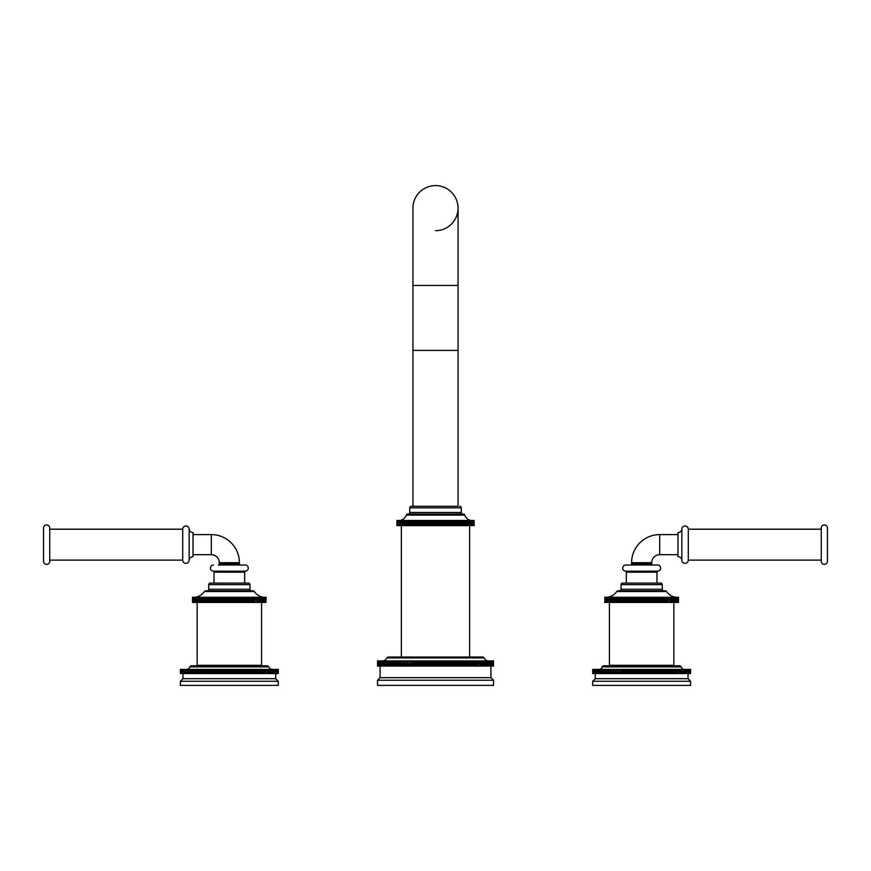<?xml version="1.0" encoding="UTF-8"?>
<svg xmlns="http://www.w3.org/2000/svg" width="871" height="871" viewBox="0 0 871 871"><rect width="100%" height="100%" fill="white"/><g stroke="black" fill="none" stroke-linecap="round" stroke-linejoin="round"><path stroke-width="1.31" d="M458.048 506.301L411.275 506.301L458.048 506.301L458.048 350.392L412.952 350.392L412.952 208.147A22.548 22.548 0 0 1 435.5 185.599A22.548 22.548 0 0 0 412.952 208.147A22.548 22.548 0 0 1 435.5 185.599A22.548 22.548 0 0 1 458.048 208.147L458.048 208.147A22.548 22.548 0 0 0 435.5 185.599A22.548 22.548 0 0 1 458.048 208.147L458.048 208.147A22.548 22.548 0 0 1 435.5 230.695M459.725 506.301A1.546 1.546 0 0 1 461.271 507.847L461.271 512.486A1.546 1.546 0 0 0 462.817 514.032M411.275 506.301A1.546 1.546 0 0 0 409.729 507.847L461.271 507.847M461.271 512.486L409.729 512.486L409.729 507.847M409.729 512.486A1.546 1.546 0 0 1 408.183 514.032M398.885 520.477A7.73 7.73 0 0 0 406.245 515.109A1.546 1.546 0 0 1 407.715 514.032L463.285 514.032A1.546 1.546 0 0 1 464.755 515.109A7.73 7.73 0 0 0 472.115 520.477M474.118 520.477L474.14 525.627L464.014 525.627L464.014 520.477L474.118 520.477L474.118 525.627M465.593 520.477L465.593 525.627L465.593 520.477M396.882 520.477L396.882 525.627L396.86 520.477L464.014 520.477M396.882 525.627L405.407 525.627L405.407 520.477L405.407 525.627L464.014 525.627M397.002 520.477L397.002 525.627M397.067 520.477L397.067 525.627M397.307 520.477L397.307 525.627M397.416 520.477L397.416 525.627M397.786 520.477L397.786 525.627M397.938 520.477L397.938 525.627M398.417 520.477L398.417 525.627M398.613 520.477L398.613 525.627M399.201 520.477L399.201 525.627M399.441 520.477L399.441 525.627M400.159 520.477L400.159 525.627M400.431 520.477L400.431 525.627M401.248 520.477L401.248 525.627M401.575 520.477L401.575 525.627M402.5 520.477L402.5 525.627M402.859 520.477L402.859 525.627M403.883 520.477L403.883 525.627M404.275 520.477L404.275 525.627M405.832 520.477L405.832 525.627M406.986 525.627L406.986 520.477M407.062 520.477L407.062 525.627M407.519 520.477L407.519 525.627M408.673 525.627L408.673 520.477M408.837 520.477L408.837 525.627M409.326 520.477L409.326 525.627M410.491 525.627L410.491 520.477M410.72 520.477L410.72 525.627M411.243 520.477L411.243 525.627M412.408 525.627L412.408 520.477M412.712 520.477L412.712 525.627M413.257 520.477L413.257 525.627M414.422 525.627L414.422 520.477M414.803 520.477L414.803 525.627M415.38 520.477L415.38 525.627M416.534 525.627L416.534 520.477M416.98 520.477L416.98 525.627M417.579 520.477L417.579 525.627M418.722 525.627L418.722 520.477M419.245 520.477L419.245 525.627M419.855 520.477L419.855 525.627M420.987 525.627L420.987 520.477M421.564 520.477L421.564 525.627M422.195 520.477L422.195 525.627M423.306 525.627L423.306 520.477M423.959 520.477L423.959 525.627M424.602 520.477L424.602 525.627M425.679 525.627L425.679 520.477M426.398 520.477L426.398 525.627M427.051 520.477L427.051 525.627M428.097 525.627L428.097 520.477M428.87 520.477L428.87 525.627M429.534 520.477L429.534 525.627M430.546 525.627L430.546 520.477M431.374 520.477L431.374 525.627M432.049 520.477L432.049 525.627M433.018 525.627L433.018 520.477M433.9 520.477L433.9 525.627M434.575 520.477L434.575 525.627M435.5 525.627L435.5 520.477M436.425 520.477L436.425 525.627M437.1 520.477L437.1 525.627M437.982 525.627L437.982 520.477M438.951 520.477L438.951 525.627M439.626 520.477L439.626 525.627M440.454 525.627L440.454 520.477M441.466 520.477L441.466 525.627M442.13 520.477L442.13 525.627M442.904 525.627L442.904 520.477M443.949 520.477L443.949 525.627M444.602 520.477L444.602 525.627M445.321 525.627L445.321 520.477M446.398 520.477L446.398 525.627M447.041 520.477L447.041 525.627M447.694 525.627L447.694 520.477M448.805 520.477L448.805 525.627M449.436 520.477L449.436 525.627M450.013 525.627L450.013 520.477M451.145 520.477L451.145 525.627M451.755 520.477L451.755 525.627M452.278 525.627L452.278 520.477M453.421 520.477L453.421 525.627M454.02 520.477L454.02 525.627M454.466 525.627L454.466 520.477M455.62 520.477L455.62 525.627M456.197 520.477L456.197 525.627M456.578 525.627L456.578 520.477M457.743 520.477L457.743 525.627M458.288 520.477L458.288 525.627M458.592 525.627L458.592 520.477M459.757 520.477L459.757 525.627M460.28 520.477L460.28 525.627M460.509 525.627L460.509 520.477M461.674 520.477L461.674 525.627M462.163 520.477L462.163 525.627M462.327 525.627L462.327 520.477M463.481 520.477L463.481 525.627M463.938 520.477L463.938 525.627M465.168 520.477L465.168 525.627M466.725 520.477L466.725 525.627M467.117 520.477L467.117 525.627M468.141 520.477L468.141 525.627M468.5 520.477L468.5 525.627M469.425 520.477L469.425 525.627M469.752 520.477L469.752 525.627M470.569 520.477L470.569 525.627M470.841 520.477L470.841 525.627M471.559 520.477L471.559 525.627M471.799 520.477L471.799 525.627M472.387 520.477L472.387 525.627M472.583 520.477L472.583 525.627M473.062 520.477L473.062 525.627M473.214 520.477L473.214 525.627M473.584 520.477L473.584 525.627M473.693 520.477L473.693 525.627M473.933 520.477L473.933 525.627M473.998 520.477L473.998 525.627M401.357 657.05L401.357 525.627M469.643 657.05L469.643 525.627M488.805 660.915A5.15 5.15 0 0 1 484.134 657.943A1.546 1.546 0 0 0 482.741 657.05L388.259 657.05A1.546 1.546 0 0 0 386.866 657.943A5.15 5.15 0 0 1 382.195 660.915M493.476 666.075L493.476 660.915L493.454 666.075L480.509 666.075L480.509 660.915L479.366 660.915L479.366 666.075L478.865 660.915L477.711 660.915L477.711 666.075L477.145 666.075L477.145 660.915L475.991 660.915L475.991 666.075L475.348 666.075L475.348 660.915L474.183 660.915L474.183 666.075L473.476 666.075L473.476 660.915L472.311 660.915L472.311 666.075L471.527 666.075L471.527 660.915L470.362 660.915L470.362 666.075L469.513 666.075L469.513 660.915L468.348 660.915L468.348 666.075L467.433 666.075L467.433 660.915L466.268 660.915L466.268 666.075L465.288 666.075L465.288 660.915L464.134 660.915L464.134 666.075L463.089 666.075L463.089 660.915L461.935 660.915L461.935 666.075L460.846 666.075L460.846 660.915L459.703 660.915L459.703 666.075L458.538 666.075L458.538 660.915L457.417 660.915L457.417 666.075L456.197 666.075L456.197 660.915L455.087 660.915L455.087 666.075L453.813 666.075L453.813 660.915L452.713 660.915L452.713 666.075L451.396 666.075L451.396 660.915L450.318 660.915L450.318 666.075L448.957 666.075L448.957 660.915L447.89 660.915L447.89 666.075L446.485 666.075L446.485 660.915L445.44 660.915L445.44 666.075L443.981 666.075L443.981 660.915L442.969 660.915L442.969 666.075L441.477 666.075L441.477 660.915L440.486 660.915L440.486 666.075L438.951 666.075L438.951 660.915L437.993 660.915L437.993 666.075L436.425 666.075L436.425 660.915L435.5 660.915L435.5 666.075L433.9 666.075L433.9 660.915L433.007 660.915L433.007 666.075L431.374 666.075L431.374 660.915L430.514 660.915L430.514 666.075L428.848 666.075L428.848 660.915L428.031 660.915L428.031 666.075L426.344 666.075L426.344 660.915L425.56 660.915L425.56 666.075L423.861 666.075L423.861 660.915L423.11 660.915L423.11 666.075L421.39 666.075L421.39 660.915L420.682 660.915L420.682 666.075L418.951 666.075L418.951 660.915L418.287 660.915L418.287 666.075L416.545 666.075L416.545 660.915L415.913 660.915L415.913 666.075L414.171 666.075L414.171 660.915L413.583 660.915L413.583 666.075L411.841 666.075L411.841 660.915L411.297 666.075L409.555 666.075L409.555 660.915L409.065 666.075L407.312 666.075L407.312 660.915L406.866 666.075L405.135 666.075L405.135 660.915L404.732 666.075L403.012 666.075L403.012 660.915L402.652 666.075L400.943 666.075L400.943 660.915L400.638 666.075L398.951 666.075L398.951 660.915L398.689 666.075L397.013 666.075L397.013 660.915L396.817 666.075L395.162 666.075L395.162 660.915L395.009 666.075L393.387 666.075L393.387 660.915L377.546 660.915L377.524 666.075L377.622 660.915M493.454 660.915L480.509 660.915M477.711 660.915L477.145 660.915M475.991 660.915L475.348 660.915M474.183 660.915L473.476 660.915M472.311 660.915L471.527 660.915M470.362 660.915L469.513 660.915M468.348 660.915L467.433 660.915M466.268 660.915L465.288 660.915M464.134 660.915L463.089 660.915M461.935 660.915L460.846 660.915M459.703 660.915L458.538 660.915M457.417 660.915L456.197 660.915M455.087 660.915L453.813 660.915M452.713 660.915L451.396 660.915M450.318 660.915L448.957 660.915M447.89 660.915L446.485 660.915M445.44 660.915L443.981 660.915M442.969 660.915L441.477 660.915M440.486 660.915L438.951 660.915M437.993 660.915L436.425 660.915M435.5 660.915L433.9 660.915M433.007 660.915L431.374 660.915M430.514 660.915L428.848 660.915M428.031 660.915L426.344 660.915M425.56 660.915L423.861 660.915M423.11 660.915L421.39 660.915M420.682 660.915L418.951 660.915M418.287 660.915L416.545 660.915M415.913 660.915L414.171 660.915M413.583 660.915L411.841 660.915M411.297 660.915L409.555 660.915M409.065 660.915L407.312 660.915M406.866 660.915L405.135 660.915M404.732 660.915L403.012 660.915M402.652 660.915L400.943 660.915M400.638 660.915L398.951 660.915M398.689 660.915L397.013 660.915M396.817 660.915L395.162 660.915M395.009 660.915L393.387 660.915M393.387 666.075L391.689 666.075L391.689 660.915M393.289 660.915L393.289 666.075M393.855 666.075L393.855 660.915M395.652 666.075L395.652 660.915M397.524 666.075L397.524 660.915M399.473 666.075L399.473 660.915M401.487 666.075L401.487 660.915M403.567 666.075L403.567 660.915M405.712 666.075L405.712 660.915M407.911 666.075L407.911 660.915M410.154 666.075L410.154 660.915M411.841 666.075L411.297 666.075M412.462 666.075L412.462 660.915M414.171 666.075L413.583 666.075M414.803 666.075L414.803 660.915M416.545 666.075L415.913 666.075M417.187 666.075L417.187 660.915M418.951 666.075L418.287 666.075M419.604 666.075L419.604 660.915M421.39 666.075L420.682 666.075M422.043 666.075L422.043 660.915M423.861 666.075L423.11 666.075M424.515 666.075L424.515 660.915M426.344 666.075L425.56 666.075M427.019 666.075L427.019 660.915M428.848 666.075L428.031 666.075M429.523 666.075L429.523 660.915M431.374 666.075L430.514 666.075M432.049 666.075L432.049 660.915M433.9 666.075L433.007 666.075M434.575 666.075L434.575 660.915M436.425 666.075L435.5 666.075M437.1 666.075L437.1 660.915M438.951 666.075L437.993 666.075M439.626 666.075L439.626 660.915M441.477 666.075L440.486 666.075M442.152 666.075L442.152 660.915M443.981 666.075L442.969 666.075M444.656 666.075L444.656 660.915M446.485 666.075L445.44 666.075M447.139 666.075L447.139 660.915M448.957 666.075L447.89 666.075M449.61 666.075L449.61 660.915M451.396 666.075L450.318 666.075M452.049 666.075L452.049 660.915M453.813 666.075L452.713 666.075M454.455 666.075L454.455 660.915M456.197 666.075L455.087 666.075M456.829 666.075L456.829 660.915M458.538 666.075L457.417 666.075M459.159 666.075L459.159 660.915M460.846 666.075L459.703 666.075M461.445 666.075L461.445 660.915M463.089 666.075L461.935 666.075M463.688 666.075L463.688 660.915M465.288 666.075L464.134 666.075M465.865 666.075L465.865 660.915M467.433 666.075L466.268 666.075M467.988 666.075L467.988 660.915M469.513 666.075L468.348 666.075M470.057 666.075L470.057 660.915M471.527 666.075L470.362 666.075M472.049 666.075L472.049 660.915M473.476 666.075L472.311 666.075M473.987 666.075L473.987 660.915M475.348 666.075L474.183 666.075M475.838 666.075L475.838 660.915M477.145 666.075L475.991 666.075M477.613 666.075L477.613 660.915M478.865 666.075L477.711 666.075M479.311 666.075L479.311 660.915M480.509 666.075L479.366 666.075M480.934 666.075L480.934 660.915M482.055 666.075L482.055 660.915M482.458 666.075L482.458 660.915M483.525 666.075L483.525 660.915M483.895 666.075L483.895 660.915M484.897 666.075L484.897 660.915M485.245 666.075L485.245 660.915M486.17 666.075L486.17 660.915M486.497 666.075L486.497 660.915M487.346 666.075L487.346 660.915M487.651 666.075L487.651 660.915M488.435 666.075L488.435 660.915M488.707 666.075L488.707 660.915M489.415 666.075L489.415 660.915M489.654 666.075L489.654 660.915M490.297 666.075L490.297 660.915M490.515 666.075L490.515 660.915M491.07 666.075L491.07 660.915M491.255 666.075L491.255 660.915M491.734 666.075L491.734 660.915M491.897 666.075L491.897 660.915M492.3 666.075L492.3 660.915M492.431 666.075L492.431 660.915M492.757 666.075L492.757 660.915M492.855 666.075L492.855 660.915M493.095 666.075L493.095 660.915M493.171 666.075L493.171 660.915M493.334 666.075L493.334 660.915M493.378 666.075L493.378 660.915M391.634 660.915L391.634 666.075L377.622 666.075M377.666 666.075L377.666 660.915M377.829 666.075L377.829 660.915M377.905 666.075L377.905 660.915M378.145 666.075L378.145 660.915M378.243 666.075L378.243 660.915M378.569 666.075L378.569 660.915M378.7 666.075L378.7 660.915M379.103 666.075L379.103 660.915M379.266 666.075L379.266 660.915M379.745 666.075L379.745 660.915M379.93 666.075L379.93 660.915M380.485 666.075L380.485 660.915M380.703 666.075L380.703 660.915M381.346 666.075L381.346 660.915M381.585 666.075L381.585 660.915M382.293 666.075L382.293 660.915M382.565 666.075L382.565 660.915M383.349 666.075L383.349 660.915M383.654 666.075L383.654 660.915M384.503 666.075L384.503 660.915M384.83 666.075L384.83 660.915M385.755 666.075L385.755 660.915M386.103 666.075L386.103 660.915M387.105 666.075L387.105 660.915M387.475 666.075L387.475 660.915M388.542 666.075L388.542 660.915M388.945 666.075L388.945 660.915M390.066 666.075L390.066 660.915M390.491 666.075L390.491 660.915M392.135 666.075L392.135 660.915M380.094 666.075L380.094 677.671L377.524 680.24L377.524 685.401L493.476 685.401L493.476 680.24L377.524 680.24M490.906 666.075L490.906 677.671L380.094 677.671M490.906 677.671L493.476 680.24M458.048 350.392L458.048 285.459L412.952 285.459M244.675 583.091L244.675 572.182A1.034 1.034 0 0 1 245.578 571.158A3.092 3.092 0 0 0 248.279 567.903A3.092 3.092 0 0 0 245.197 565.007L240.429 565.007A1.034 1.034 0 0 1 239.394 563.973L239.394 562.688A28.09 28.09 0 0 0 211.305 534.598L193.014 534.598M245.197 565.007L218.262 565.007A1.034 1.034 0 0 0 219.296 563.973L219.296 562.688A7.991 7.991 0 0 0 211.305 554.696L193.014 554.696M245.578 571.158L213.112 571.158A3.092 3.092 0 0 1 210.412 567.903A3.092 3.092 0 0 1 213.493 565.007M213.112 571.158A1.034 1.034 0 0 1 214.016 572.182L214.016 583.091M248.42 583.091L210.281 583.091A1.546 1.546 0 0 0 208.735 584.637L208.735 589.275L249.966 589.275L249.966 584.637A1.546 1.546 0 0 0 248.42 583.091M251.512 590.821A1.546 1.546 0 0 1 249.966 589.275M207.189 590.821A1.546 1.546 0 0 0 208.735 589.275M264.98 597.266A12.88 12.88 0 0 1 254.256 591.518A1.546 1.546 0 0 0 252.971 590.821L205.73 590.821A1.546 1.546 0 0 0 204.435 591.518A12.88 12.88 0 0 1 193.71 597.266M265.884 597.266L265.884 602.416L266.199 597.266L192.502 597.266L192.502 602.416L192.72 597.266M201.898 597.266L201.898 602.416L192.72 602.416M192.807 602.416L192.807 597.266M193.09 602.416L193.09 597.266M193.22 602.416L193.22 597.266M193.634 602.416L193.634 597.266M193.819 602.416L193.819 597.266M194.353 602.416L194.353 597.266M194.571 602.416L194.571 597.266M195.235 602.416L195.235 597.266M195.496 602.416L195.496 597.266M196.269 602.416L196.269 597.266M196.585 602.416L196.585 597.266M197.477 602.416L197.477 597.266M197.826 602.416L197.826 597.266M198.828 602.416L198.828 597.266M199.219 602.416L199.219 597.266M200.319 602.416L200.319 597.266M200.755 602.416L200.755 597.266M203.585 597.266L203.585 602.416L201.963 602.416L201.963 597.266M202.42 602.416L202.42 597.266M205.393 597.266L205.393 602.416L203.727 602.416L203.727 597.266M204.228 602.416L204.228 597.266M207.309 597.266L207.309 602.416L205.61 602.416L205.61 597.266M206.144 602.416L206.144 597.266M209.334 597.266L209.334 602.416L207.614 602.416L207.614 597.266M208.169 602.416L208.169 597.266M211.457 597.266L211.457 602.416L209.715 602.416L209.715 597.266M210.303 602.416L210.303 597.266M213.667 597.266L213.667 602.416L211.914 602.416L211.914 597.266M212.524 602.416L212.524 597.266M215.954 597.266L215.954 602.416L214.201 602.416L214.201 597.266M214.832 602.416L214.832 597.266M218.305 597.266L218.305 602.416L216.552 602.416L216.552 597.266M216.552 602.416L215.954 602.416M217.206 602.416L217.206 597.266M220.701 597.266L220.701 602.416L218.969 602.416L218.969 597.266M218.969 602.416L218.305 602.416M219.634 602.416L219.634 597.266M223.139 597.266L223.139 602.416L221.43 602.416L221.43 597.266M221.43 602.416L220.701 602.416M222.105 602.416L222.105 597.266M225.611 597.266L225.611 602.416L223.934 602.416L223.934 597.266M223.934 602.416L223.139 602.416M224.62 602.416L224.62 597.266M228.104 597.266L228.104 602.416L226.46 602.416L226.46 597.266M226.46 602.416L225.611 602.416M227.146 602.416L227.146 597.266M230.597 597.266L230.597 602.416L228.997 602.416L228.997 597.266M228.997 602.416L228.104 602.416M229.694 602.416L229.694 597.266M233.08 597.266L233.08 602.416L231.544 602.416L231.544 597.266M231.544 602.416L230.597 602.416M232.23 602.416L232.23 597.266M235.551 597.266L235.551 602.416L234.081 602.416L234.081 597.266M234.081 602.416L233.08 602.416M234.756 602.416L234.756 597.266M237.99 597.266L237.99 602.416L236.585 602.416L236.585 597.266M236.585 602.416L235.551 602.416M237.26 602.416L237.26 597.266M240.396 597.266L240.396 602.416L239.068 602.416L239.068 597.266M239.068 602.416L237.99 602.416M239.721 602.416L239.721 597.266M242.737 597.266L242.737 602.416L241.496 602.416L241.496 597.266M241.496 602.416L240.396 602.416M242.138 602.416L242.138 597.266M245.023 597.266L245.023 602.416L243.858 602.416L243.858 597.266M243.858 602.416L242.737 602.416M244.49 602.416L244.49 597.266M247.233 597.266L247.233 602.416L246.166 602.416L246.166 597.266M246.166 602.416L245.023 602.416M246.776 602.416L246.776 597.266M249.356 597.266L249.356 602.416L248.387 602.416L248.387 597.266M248.387 602.416L247.233 602.416M248.975 602.416L248.975 597.266M251.381 597.266L251.381 602.416L250.521 602.416L250.521 597.266M250.521 602.416L249.356 602.416M251.077 602.416L251.077 597.266M253.309 597.266L253.309 602.416L252.546 602.416L252.546 597.266M252.546 602.416L251.381 602.416M253.08 602.416L253.08 597.266M255.116 597.266L255.116 602.416L254.474 602.416L254.474 597.266M254.474 602.416L253.309 602.416M254.963 602.416L254.963 597.266M256.803 597.266L256.803 602.416L256.27 597.266M256.27 602.416L255.116 602.416M256.738 602.416L256.738 597.266M265.884 602.416L257.936 602.416L257.936 597.266M257.936 602.416L256.803 602.416M258.371 602.416L258.371 597.266M259.471 602.416L259.471 597.266M259.863 602.416L259.863 597.266M260.865 602.416L260.865 597.266M261.224 602.416L261.224 597.266M262.106 602.416L262.106 597.266M262.421 602.416L262.421 597.266M263.194 602.416L263.194 597.266M263.467 602.416L263.467 597.266M264.12 602.416L264.12 597.266M264.338 602.416L264.338 597.266M264.882 602.416L264.882 597.266M265.056 602.416L265.056 597.266M265.47 602.416L265.47 597.266M265.601 602.416L265.601 597.266M265.971 602.416L265.971 597.266M261.561 602.416L261.561 665.302L197.14 665.302L197.14 602.416M272.253 669.418A3.604 3.604 0 0 1 268.812 666.892A1.546 1.546 0 0 0 267.332 665.814L191.359 665.814A1.546 1.546 0 0 0 189.878 666.892A3.604 3.604 0 0 1 186.438 669.418M278.132 669.418L278.132 673.544L278.295 669.418L180.417 669.418L180.395 673.544L180.504 669.418M191.86 669.418L191.86 673.544L180.504 673.544M180.569 673.544L180.569 669.418M180.754 673.544L180.754 669.418M180.852 673.544L180.852 669.418M181.146 673.544L181.146 669.418M181.266 673.544L181.266 669.418M181.658 673.544L181.658 669.418M181.821 673.544L181.821 669.418M182.3 673.544L182.3 669.418M182.507 673.544L182.507 669.418M183.073 673.544L183.073 669.418M183.313 673.544L183.313 669.418M183.977 673.544L183.977 669.418M184.249 673.544L184.249 669.418M185 673.544L185 669.418M185.305 673.544L185.305 669.418M186.154 673.544L186.154 669.418M186.492 673.544L186.492 669.418M187.417 673.544L187.417 669.418M187.788 673.544L187.788 669.418M188.8 673.544L188.8 669.418M189.192 673.544L189.192 669.418M190.292 673.544L190.292 669.418M190.716 673.544L190.716 669.418M193.493 669.418L193.493 673.544L191.881 673.544L191.881 669.418M192.349 673.544L192.349 669.418M195.235 669.418L195.235 673.544L193.591 673.544L193.591 669.418M194.081 673.544L194.081 669.418M197.064 669.418L197.064 673.544L195.387 673.544L195.387 669.418M195.899 673.544L195.899 669.418M198.991 669.418L198.991 673.544L197.281 673.544L197.281 669.418M197.815 673.544L197.815 669.418M200.994 669.418L200.994 673.544L199.263 673.544L199.263 669.418M199.818 673.544L199.818 669.418M203.074 669.418L203.074 673.544L201.321 673.544L201.321 669.418M201.909 673.544L201.909 669.418M205.229 669.418L205.229 673.544L203.466 673.544L203.466 669.418M204.064 673.544L204.064 669.418M207.45 669.418L207.45 673.544L205.676 673.544L205.676 669.418M206.296 673.544L206.296 669.418M209.726 669.418L209.726 673.544L207.951 673.544L207.951 669.418M208.583 673.544L208.583 669.418M212.056 669.418L212.056 673.544L210.281 673.544L210.281 669.418M210.281 673.544L209.726 673.544M210.934 673.544L210.934 669.418M214.44 669.418L214.44 673.544L212.666 673.544L212.666 669.418M212.666 673.544L212.056 673.544M213.341 673.544L213.341 669.418M216.857 669.418L216.857 673.544L215.104 673.544L215.104 669.418M215.104 673.544L214.44 673.544M215.779 673.544L215.779 669.418M219.318 669.418L219.318 673.544L217.576 673.544L217.576 669.418M217.576 673.544L216.857 673.544M218.262 673.544L218.262 669.418M221.8 669.418L221.8 673.544L220.08 673.544L220.08 669.418M220.08 673.544L219.318 673.544M220.777 673.544L220.777 669.418M224.304 669.418L224.304 673.544L222.606 673.544L222.606 669.418M222.606 673.544L221.8 673.544M223.303 673.544L223.303 669.418M226.819 669.418L226.819 673.544L225.154 673.544L225.154 669.418M225.154 673.544L224.304 673.544M225.861 673.544L225.861 669.418M229.345 669.418L229.345 673.544L227.712 673.544L227.712 669.418M227.712 673.544L226.819 673.544M228.42 673.544L228.42 669.418M231.871 669.418L231.871 673.544L230.271 673.544L230.271 669.418M230.271 673.544L229.345 673.544M230.978 673.544L230.978 669.418M234.386 669.418L234.386 673.544L232.829 673.544L232.829 669.418M232.829 673.544L231.871 673.544M233.537 673.544L233.537 669.418M236.89 669.418L236.89 673.544L235.388 673.544L235.388 669.418M235.388 673.544L234.386 673.544M236.085 673.544L236.085 669.418M239.373 669.418L239.373 673.544L237.925 673.544L237.925 669.418M237.925 673.544L236.89 673.544M238.621 673.544L238.621 669.418M241.833 669.418L241.833 673.544L240.429 673.544L240.429 669.418M240.429 673.544L239.373 673.544M241.115 673.544L241.115 669.418M244.25 669.418L244.25 673.544L242.911 673.544L242.911 669.418M242.911 673.544L241.833 673.544M243.586 673.544L243.586 669.418M246.635 669.418L246.635 673.544L245.361 673.544L245.361 669.418M245.361 673.544L244.25 673.544M246.025 673.544L246.025 669.418M248.964 669.418L248.964 673.544L247.756 673.544L247.756 669.418M247.756 673.544L246.635 673.544M248.409 673.544L248.409 669.418M251.251 669.418L251.251 673.544L250.108 673.544L250.108 669.418M250.108 673.544L248.964 673.544M250.739 673.544L250.739 669.418M253.461 669.418L253.461 673.544L252.394 673.544L252.394 669.418M252.394 673.544L251.251 673.544M253.015 673.544L253.015 669.418M255.617 669.418L255.617 673.544L254.626 673.544L254.626 669.418M254.626 673.544L253.461 673.544M255.225 673.544L255.225 669.418M257.696 669.418L257.696 673.544L256.782 673.544L256.782 669.418M256.782 673.544L255.617 673.544M257.37 673.544L257.37 669.418M259.7 669.418L259.7 673.544L258.872 673.544L258.872 669.418M258.872 673.544L257.696 673.544M259.427 673.544L259.427 669.418M261.627 669.418L261.627 673.544L260.875 673.544L260.875 669.418M260.875 673.544L259.7 673.544M261.409 673.544L261.409 669.418M263.456 669.418L263.456 673.544L262.792 673.544L262.792 669.418M262.792 673.544L261.627 673.544M263.303 673.544L263.303 669.418M265.198 669.418L265.198 673.544L264.621 673.544L264.621 669.418M264.621 673.544L263.456 673.544M265.1 673.544L265.1 669.418M266.831 669.418L266.831 673.544L266.341 669.418M266.341 673.544L265.198 673.544M266.809 673.544L266.809 669.418M278.132 673.544L267.974 673.544L267.974 669.418M267.974 673.544L266.831 673.544M268.41 673.544L268.41 669.418M269.498 673.544L269.498 669.418M269.901 673.544L269.901 669.418M270.903 673.544L270.903 669.418M271.273 673.544L271.273 669.418M272.209 673.544L272.209 669.418M272.547 673.544L272.547 669.418M273.385 673.544L273.385 669.418M273.69 673.544L273.69 669.418M274.441 673.544L274.441 669.418M274.713 673.544L274.713 669.418M275.378 673.544L275.378 669.418M275.617 673.544L275.617 669.418M276.194 673.544L276.194 669.418M276.39 673.544L276.39 669.418M276.869 673.544L276.869 669.418M277.032 673.544L277.032 669.418M277.424 673.544L277.424 669.418M277.555 673.544L277.555 669.418M277.838 673.544L277.838 669.418M277.936 673.544L277.936 669.418M278.187 673.544L278.187 669.418M278.295 673.544L278.295 669.418M182.964 673.544L182.964 678.694L275.726 678.694L278.306 681.274L278.306 685.401L180.384 685.401L180.384 681.274L278.306 681.274M275.726 673.544L275.726 678.694M182.964 678.694L180.384 681.274M193.014 532.584L193.014 556.711A3.898 3.898 0 0 0 189.149 560.107L189.149 529.187A3.898 3.898 0 0 0 193.014 532.584M49.734 529.187L49.734 561.262A3.092 3.092 0 0 1 46.642 564.364A3.092 3.092 0 0 1 43.55 561.262L43.55 528.022A3.092 3.092 0 0 1 46.642 524.93A3.092 3.092 0 0 1 49.734 528.022L49.734 529.187L182.703 529.187A3.223 3.223 0 0 1 185.926 525.964A3.223 3.223 0 0 1 189.149 529.187M49.734 560.107L182.703 560.107A3.223 3.223 0 0 0 185.926 563.33A3.223 3.223 0 0 0 189.149 560.107M182.703 560.107L182.703 529.187M49.734 528.022L49.734 561.262M625.803 565.007L657.507 565.007A3.092 3.092 0 0 1 660.588 567.903A3.092 3.092 0 0 1 657.888 571.158L625.422 571.158A3.092 3.092 0 0 1 622.721 567.903A3.092 3.092 0 0 1 625.803 565.007L630.571 565.007A1.034 1.034 0 0 0 631.606 563.973L631.606 562.688A28.09 28.09 0 0 1 659.695 534.598L677.986 534.598M657.507 565.007L652.738 565.007A1.034 1.034 0 0 1 651.704 563.973L651.704 562.688A7.991 7.991 0 0 1 659.695 554.696L677.986 554.696M657.888 571.158A1.034 1.034 0 0 0 656.984 572.182L626.325 572.182A1.034 1.034 0 0 0 625.422 571.158M626.325 583.091L626.325 572.182M656.984 583.091L656.984 572.182M660.719 583.091L622.58 583.091A1.546 1.546 0 0 0 621.034 584.637L621.034 589.275L662.265 589.275L662.265 584.637A1.546 1.546 0 0 0 660.719 583.091M619.488 590.821A1.546 1.546 0 0 0 621.034 589.275M663.811 590.821A1.546 1.546 0 0 1 662.265 589.275M677.29 597.266A12.88 12.88 0 0 1 666.565 591.518A1.546 1.546 0 0 0 665.27 590.821L618.029 590.821A1.546 1.546 0 0 0 616.744 591.518A12.88 12.88 0 0 1 606.02 597.266M678.498 602.416L678.498 597.266L678.487 602.416L671.029 602.416L671.029 597.266L669.897 597.266L669.897 602.416L669.429 597.266L668.275 597.266L668.275 602.416L667.687 602.416L667.687 597.266L666.533 597.266L666.533 602.416L665.836 602.416L665.836 597.266L664.66 597.266L664.66 602.416L663.854 602.416L663.854 597.266L662.689 597.266L662.689 602.416L661.775 602.416L661.775 597.266L660.61 597.266L660.61 602.416L659.597 602.416L659.597 597.266L658.443 597.266L658.443 602.416L657.333 602.416L657.333 597.266L656.201 597.266L656.201 602.416L654.992 602.416L654.992 597.266L653.881 597.266L653.881 602.416L652.597 602.416L652.597 597.266L651.508 597.266L651.508 602.416L650.136 602.416L650.136 597.266L649.08 597.266L649.08 602.416L647.643 602.416L647.643 597.266L646.63 597.266L646.63 602.416L645.117 602.416L645.117 597.266L644.148 597.266L644.148 602.416L642.58 602.416L642.58 597.266L641.655 597.266L641.655 602.416L640.033 602.416L640.033 597.266L604.812 597.266L604.801 602.416L604.812 597.266M678.487 597.266L671.029 597.266M668.275 597.266L667.687 597.266M666.533 597.266L665.836 597.266M664.66 597.266L663.854 597.266M662.689 597.266L661.775 597.266M660.61 597.266L659.597 597.266M658.443 597.266L657.333 597.266M656.201 597.266L654.992 597.266M653.881 597.266L652.597 597.266M651.508 597.266L650.136 597.266M649.08 597.266L647.643 597.266M646.63 597.266L645.117 597.266M644.148 597.266L642.58 597.266M641.655 597.266L640.033 597.266M639.162 597.266L639.162 602.416L638.182 602.416L638.182 597.266M640.033 602.416L639.162 602.416M640.729 602.416L640.729 597.266M642.58 602.416L641.655 602.416M643.266 602.416L643.266 597.266M645.117 602.416L644.148 602.416M645.803 602.416L645.803 597.266M647.643 602.416L646.63 602.416M648.318 602.416L648.318 597.266M650.136 602.416L649.08 602.416M650.811 602.416L650.811 597.266M652.597 602.416L651.508 602.416M653.25 602.416L653.25 597.266M654.992 602.416L653.881 602.416M655.634 602.416L655.634 597.266M657.333 602.416L656.201 602.416M657.953 602.416L657.953 597.266M659.597 602.416L658.443 602.416M660.196 602.416L660.196 597.266M661.775 602.416L660.61 602.416M662.341 602.416L662.341 597.266M663.854 602.416L662.689 602.416M664.399 602.416L664.399 597.266M665.836 602.416L664.66 602.416M666.348 602.416L666.348 597.266M667.687 602.416L666.533 602.416M668.177 602.416L668.177 597.266M669.429 602.416L668.275 602.416M669.875 602.416L669.875 597.266M671.029 602.416L669.897 602.416M671.443 602.416L671.443 597.266M672.499 602.416L672.499 597.266M672.869 602.416L672.869 597.266M673.816 602.416L673.816 597.266M674.143 602.416L674.143 597.266M674.981 602.416L674.981 597.266M675.265 602.416L675.265 597.266M675.983 602.416L675.983 597.266M676.234 602.416L676.234 597.266M676.832 602.416L676.832 597.266M677.028 602.416L677.028 597.266M677.496 602.416L677.496 597.266M677.66 602.416L677.66 597.266M678.008 602.416L678.008 597.266M678.117 602.416L678.117 597.266M678.335 602.416L678.335 597.266M678.4 602.416L678.4 597.266M613.413 597.266L613.413 602.416L604.812 602.416M604.91 602.416L604.91 597.266M604.975 602.416L604.975 597.266M605.193 602.416L605.193 597.266M605.301 602.416L605.301 597.266M605.65 602.416L605.65 597.266M605.802 602.416L605.802 597.266M606.281 602.416L606.281 597.266M606.477 602.416L606.477 597.266M607.076 602.416L607.076 597.266M607.327 602.416L607.327 597.266M608.034 602.416L608.034 597.266M608.328 602.416L608.328 597.266M609.167 602.416L609.167 597.266M609.493 602.416L609.493 597.266M610.44 602.416L610.44 597.266M610.811 602.416L610.811 597.266M611.867 602.416L611.867 597.266M612.269 602.416L612.269 597.266M615.024 597.266L615.024 602.416L613.434 602.416L613.434 597.266M613.881 602.416L613.881 597.266M616.777 597.266L616.777 602.416L615.133 602.416L615.133 597.266M615.612 602.416L615.612 597.266M618.639 597.266L618.639 602.416L616.962 602.416L616.962 597.266M617.474 602.416L617.474 597.266M620.62 597.266L620.62 602.416L618.911 602.416L618.911 597.266M619.455 602.416L619.455 597.266M622.7 597.266L622.7 602.416L620.958 602.416L620.958 597.266M621.535 602.416L621.535 597.266M624.866 597.266L624.866 602.416L623.113 602.416L623.113 597.266M623.712 602.416L623.712 597.266M627.109 597.266L627.109 602.416L625.356 602.416L625.356 597.266M625.977 602.416L625.977 597.266M629.428 597.266L629.428 602.416L627.675 602.416L627.675 597.266M627.675 602.416L627.109 602.416M628.318 602.416L628.318 597.266M631.802 597.266L631.802 602.416L630.06 602.416L630.06 597.266M630.06 602.416L629.428 602.416M630.713 602.416L630.713 597.266M634.219 597.266L634.219 602.416L632.498 602.416L632.498 597.266M632.498 602.416L631.802 602.416M633.173 602.416L633.173 597.266M636.679 597.266L636.679 602.416L634.981 602.416L634.981 597.266M634.981 602.416L634.219 602.416M635.667 602.416L635.667 597.266M638.182 602.416L637.507 602.416L637.507 597.266M637.507 602.416L636.679 602.416M609.439 602.416L609.439 665.302L673.86 665.302L673.86 602.416M684.562 669.418A3.604 3.604 0 0 1 681.122 666.892A1.546 1.546 0 0 0 679.641 665.814L603.668 665.814A1.546 1.546 0 0 0 602.188 666.892A3.604 3.604 0 0 1 598.747 669.418M690.605 673.544L690.605 669.418L690.583 673.544L680.284 673.544L680.284 669.418L679.14 669.418L679.14 673.544L678.651 669.418L677.507 669.418L677.507 673.544L676.919 673.544L676.919 669.418L675.765 669.418L675.765 673.544L675.101 673.544L675.101 669.418L673.936 669.418L673.936 673.544L673.185 673.544L673.185 669.418L672.009 669.418L672.009 673.544L671.182 673.544L671.182 669.418L670.006 669.418L670.006 673.544L669.091 673.544L669.091 669.418L667.926 669.418L667.926 673.544L666.936 673.544L666.936 669.418L665.771 669.418L665.771 673.544L664.704 673.544L664.704 669.418L663.55 669.418L663.55 673.544L662.417 673.544L662.417 669.418L661.274 669.418L661.274 673.544L660.066 673.544L660.066 669.418L658.944 669.418L658.944 673.544L657.659 673.544L657.659 669.418L656.56 669.418L656.56 673.544L655.221 673.544L655.221 669.418L654.143 669.418L654.143 673.544L652.738 673.544L652.738 669.418L651.682 669.418L651.682 673.544L650.223 673.544L650.223 669.418L649.2 669.418L649.2 673.544L647.697 673.544L647.697 669.418L646.696 669.418L646.696 673.544L645.139 673.544L645.139 669.418L644.181 669.418L644.181 673.544L642.58 673.544L642.58 669.418L641.655 669.418L641.655 673.544L640.022 673.544L640.022 669.418L639.129 669.418L639.129 673.544L637.463 673.544L637.463 669.418L636.614 669.418L636.614 673.544L634.915 673.544L634.915 669.418L634.11 669.418L634.11 673.544L632.379 673.544L632.379 669.418L631.627 669.418L631.627 673.544L629.885 673.544L629.885 669.418L629.167 669.418L629.167 673.544L627.414 673.544L627.414 669.418L626.75 669.418L626.75 673.544L624.975 673.544L624.975 669.418L624.365 669.418L624.365 673.544L622.591 673.544L622.591 669.418L622.036 669.418L622.036 673.544L620.261 673.544L620.261 669.418L619.749 673.544L617.985 673.544L617.985 669.418L617.539 673.544L615.775 673.544L615.775 669.418L615.383 673.544L613.63 673.544L613.63 669.418L613.304 673.544L611.573 673.544L611.573 669.418L611.3 673.544L609.591 673.544L609.591 669.418L609.373 673.544L607.697 673.544L607.697 669.418L607.544 673.544L605.9 673.544L605.9 669.418L592.716 669.418L592.705 673.544L592.813 669.418M690.583 669.418L680.284 669.418M677.507 669.418L676.919 669.418M675.765 669.418L675.101 669.418M673.936 669.418L673.185 669.418M672.009 669.418L671.182 669.418M670.006 669.418L669.091 669.418M667.926 669.418L666.936 669.418M665.771 669.418L664.704 669.418M663.55 669.418L662.417 669.418M661.274 669.418L660.066 669.418M658.944 669.418L657.659 669.418M656.56 669.418L655.221 669.418M654.143 669.418L652.738 669.418M651.682 669.418L650.223 669.418M649.2 669.418L647.697 669.418M646.696 669.418L645.139 669.418M644.181 669.418L642.58 669.418M641.655 669.418L640.022 669.418M639.129 669.418L637.463 669.418M636.614 669.418L634.915 669.418M634.11 669.418L632.379 669.418M631.627 669.418L629.885 669.418M629.167 669.418L627.414 669.418M626.75 669.418L624.975 669.418M624.365 669.418L622.591 669.418M622.036 669.418L620.261 669.418M619.749 669.418L617.985 669.418M617.539 669.418L615.775 669.418M615.383 669.418L613.63 669.418M613.304 669.418L611.573 669.418M611.3 669.418L609.591 669.418M609.373 669.418L607.697 669.418M607.544 669.418L605.9 669.418M605.9 673.544L604.191 673.544L604.191 669.418M605.802 669.418L605.802 673.544M606.379 673.544L606.379 669.418M608.208 673.544L608.208 669.418M610.125 673.544L610.125 669.418M612.128 673.544L612.128 669.418M614.218 673.544L614.218 669.418M616.374 673.544L616.374 669.418M618.606 673.544L618.606 669.418M620.892 673.544L620.892 669.418M622.591 673.544L622.036 673.544M623.244 673.544L623.244 669.418M624.975 673.544L624.365 673.544M625.639 673.544L625.639 669.418M627.414 673.544L626.75 673.544M628.089 673.544L628.089 669.418M629.885 673.544L629.167 673.544M630.571 673.544L630.571 669.418M632.379 673.544L631.627 673.544M633.075 673.544L633.075 669.418M634.915 673.544L634.11 673.544M635.612 673.544L635.612 669.418M637.463 673.544L636.614 673.544M638.171 673.544L638.171 669.418M640.022 673.544L639.129 673.544M640.729 673.544L640.729 669.418M642.58 673.544L641.655 673.544M643.288 673.544L643.288 669.418M645.139 673.544L644.181 673.544M645.847 673.544L645.847 669.418M647.697 673.544L646.696 673.544M648.394 673.544L648.394 669.418M650.223 673.544L649.2 673.544M650.92 673.544L650.92 669.418M652.738 673.544L651.682 673.544M653.424 673.544L653.424 669.418M655.221 673.544L654.143 673.544M655.896 673.544L655.896 669.418M657.659 673.544L656.56 673.544M658.334 673.544L658.334 669.418M660.066 673.544L658.944 673.544M660.719 673.544L660.719 669.418M662.417 673.544L661.274 673.544M663.049 673.544L663.049 669.418M664.704 673.544L663.55 673.544M665.324 673.544L665.324 669.418M666.936 673.544L665.771 673.544M667.534 673.544L667.534 669.418M669.091 673.544L667.926 673.544M669.679 673.544L669.679 669.418M671.182 673.544L670.006 673.544M671.737 673.544L671.737 669.418M673.185 673.544L672.009 673.544M673.719 673.544L673.719 669.418M675.101 673.544L673.936 673.544M675.613 673.544L675.613 669.418M676.919 673.544L675.765 673.544M677.409 673.544L677.409 669.418M678.651 673.544L677.507 673.544M679.119 673.544L679.119 669.418M680.284 673.544L679.14 673.544M680.708 673.544L680.708 669.418M681.808 673.544L681.808 669.418M682.2 673.544L682.2 669.418M683.212 673.544L683.212 669.418M683.583 673.544L683.583 669.418M684.508 673.544L684.508 669.418M684.846 673.544L684.846 669.418M685.695 673.544L685.695 669.418M686 673.544L686 669.418M686.751 673.544L686.751 669.418M687.023 673.544L687.023 669.418M687.687 673.544L687.687 669.418M687.927 673.544L687.927 669.418M688.493 673.544L688.493 669.418M688.7 673.544L688.7 669.418M689.179 673.544L689.179 669.418M689.342 673.544L689.342 669.418M689.734 673.544L689.734 669.418M689.854 673.544L689.854 669.418M690.148 673.544L690.148 669.418M690.246 673.544L690.246 669.418M690.431 673.544L690.431 669.418M690.496 673.544L690.496 669.418M604.169 669.418L604.169 673.544L592.813 673.544M592.868 673.544L592.868 669.418M593.064 673.544L593.064 669.418M593.162 673.544L593.162 669.418M593.445 673.544L593.445 669.418M593.576 673.544L593.576 669.418M593.968 673.544L593.968 669.418M594.131 673.544L594.131 669.418M594.61 673.544L594.61 669.418M594.806 673.544L594.806 669.418M595.383 673.544L595.383 669.418M595.622 673.544L595.622 669.418M596.287 673.544L596.287 669.418M596.559 673.544L596.559 669.418M597.31 673.544L597.31 669.418M597.615 673.544L597.615 669.418M598.453 673.544L598.453 669.418M598.791 673.544L598.791 669.418M599.727 673.544L599.727 669.418M600.097 673.544L600.097 669.418M601.099 673.544L601.099 669.418M601.502 673.544L601.502 669.418M602.59 673.544L602.59 669.418M603.026 673.544L603.026 669.418M604.659 673.544L604.659 669.418M595.274 673.544L595.274 678.694L592.694 681.274L592.694 685.401L690.616 685.401L690.616 681.274L592.694 681.274M688.036 673.544L688.036 678.694L595.274 678.694M688.036 678.694L690.616 681.274M677.986 532.584L677.986 556.711A3.898 3.898 0 0 1 681.851 560.107L681.851 529.187A3.898 3.898 0 0 1 677.986 532.584M821.266 529.187L688.297 529.187A3.223 3.223 0 0 0 685.074 525.964A3.223 3.223 0 0 0 681.851 529.187M688.297 529.187L688.297 560.107A3.223 3.223 0 0 1 685.074 563.33A3.223 3.223 0 0 1 681.851 560.107M821.266 560.107L688.297 560.107M821.266 528.022L821.266 561.262A3.092 3.092 0 0 0 824.358 564.364A3.092 3.092 0 0 0 827.45 561.262L827.45 528.022A3.092 3.092 0 0 0 824.358 524.93A3.092 3.092 0 0 0 821.266 528.022M827.45 528.022L827.45 561.262M406.245 515.109L464.755 515.109M484.134 657.943L386.866 657.943M211.305 554.696L211.305 534.598M219.296 562.688L239.394 562.688M219.296 563.973L239.394 563.973M244.675 572.182L214.016 572.182M249.966 584.637L208.735 584.637M254.256 591.518L204.435 591.518M268.812 666.892L189.878 666.892M662.265 584.637L621.034 584.637M666.565 591.518L616.744 591.518M681.122 666.892L602.188 666.892M631.606 563.973L651.704 563.973M631.606 562.688L651.704 562.688M659.695 534.598L659.695 554.696M412.952 506.301L412.952 350.392M458.048 285.459L458.048 208.147"/></g></svg>
